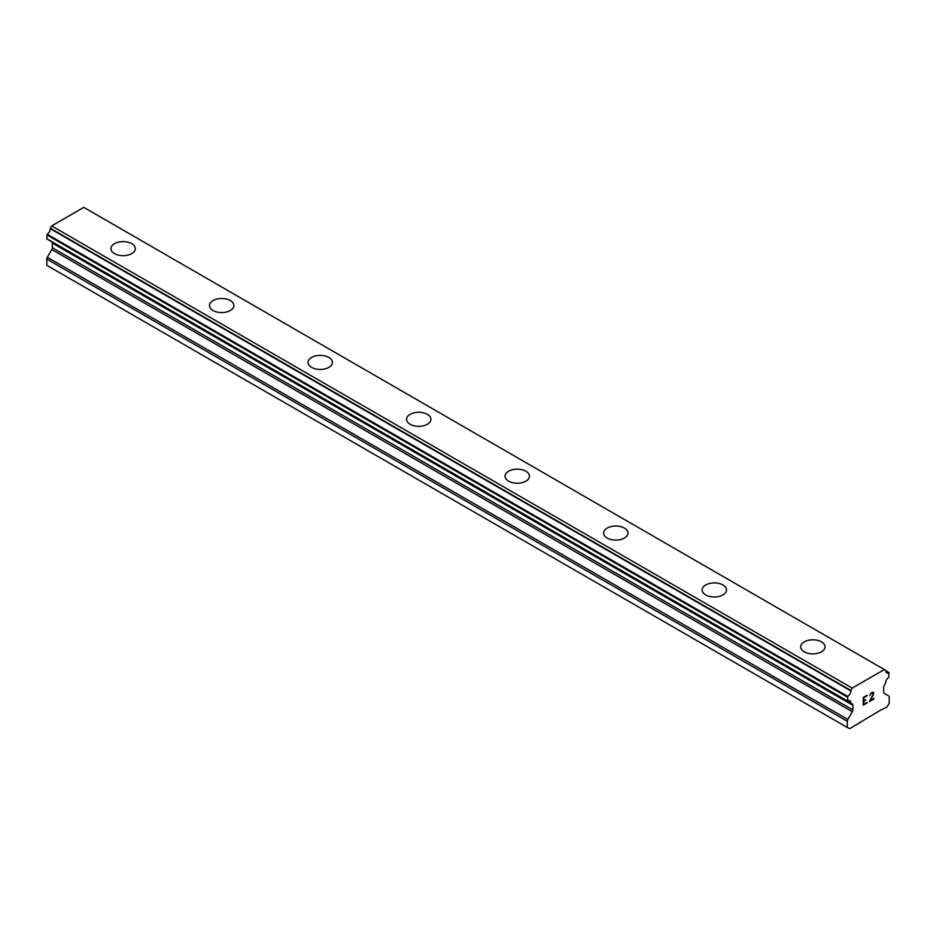 <?xml version="1.0" encoding="UTF-8"?>
<svg xmlns="http://www.w3.org/2000/svg" width="936" height="936" viewBox="0 0 936 936"><rect width="100%" height="100%" fill="white"/><g stroke="black" fill="none" stroke-linecap="round" stroke-linejoin="round"><path stroke-width="1.4" d="M131.777 243.688A12.191 7.043 180 0 1 135.346 248.648A12.191 7.043 180 0 1 127.822 255.154A12.191 7.043 180 0 1 114.531 253.621A12.191 7.043 180 0 1 110.963 248.648A12.191 7.043 180 0 1 118.498 242.155A12.191 7.043 180 0 1 131.777 243.688M110.963 248.648A12.191 7.043 180 0 1 118.498 242.143A12.191 7.043 180 0 1 131.777 243.664A12.191 7.043 180 0 1 135.346 248.648M209.488 305.534A12.191 7.043 180 0 1 217.023 299.029A12.191 7.043 180 0 1 230.303 300.55A12.191 7.043 180 0 1 233.871 305.534A12.191 7.043 180 0 1 226.348 312.039A12.191 7.043 180 0 1 213.069 310.506A12.191 7.043 180 0 1 209.488 305.534A12.191 7.043 180 0 1 217.023 299.04A12.191 7.043 180 0 1 230.303 300.561A12.191 7.043 180 0 1 233.871 305.534M308.014 362.419A12.191 7.043 180 0 1 315.549 355.914A12.191 7.043 180 0 1 328.829 357.435A12.191 7.043 180 0 1 332.397 362.419A12.191 7.043 180 0 1 324.874 368.913A12.191 7.043 180 0 1 311.594 367.392A12.191 7.043 180 0 1 308.014 362.419A12.191 7.043 180 0 1 315.549 355.926A12.191 7.043 180 0 1 328.829 357.447A12.191 7.043 180 0 1 332.397 362.419M406.54 419.305A12.191 7.043 180 0 1 414.075 412.811A12.191 7.043 180 0 1 427.354 414.332A12.191 7.043 180 0 1 430.934 419.305M427.354 414.32A12.191 7.043 180 0 1 430.934 419.293A12.191 7.043 180 0 1 423.4 425.798A12.191 7.043 180 0 1 410.12 424.277A12.191 7.043 180 0 1 406.54 419.293A12.191 7.043 180 0 1 414.075 412.799A12.191 7.043 180 0 1 427.354 414.32M505.066 476.178A12.191 7.043 180 0 1 512.6 469.673A12.191 7.043 180 0 1 525.88 471.206A12.191 7.043 180 0 1 529.46 476.19A12.191 7.043 180 0 1 521.925 482.683A12.191 7.043 180 0 1 508.646 481.162A12.191 7.043 180 0 1 505.066 476.178A12.191 7.043 180 0 1 512.6 469.696A12.191 7.043 180 0 1 525.88 471.217A12.191 7.043 180 0 1 529.46 476.178M603.603 533.064A12.191 7.043 180 0 1 611.126 526.558A12.191 7.043 180 0 1 624.406 528.091A12.191 7.043 180 0 1 627.986 533.075A12.191 7.043 180 0 1 620.451 539.569A12.191 7.043 180 0 1 607.172 538.048A12.191 7.043 180 0 1 603.603 533.064A12.191 7.043 180 0 1 611.126 526.57A12.191 7.043 180 0 1 624.406 528.103A12.191 7.043 180 0 1 627.986 533.064M702.129 589.949A12.191 7.043 180 0 1 709.652 583.444A12.191 7.043 180 0 1 722.931 584.977A12.191 7.043 180 0 1 726.511 589.961A12.191 7.043 180 0 1 718.977 596.454A12.191 7.043 180 0 1 705.697 594.922A12.191 7.043 180 0 1 702.129 589.949A12.191 7.043 180 0 1 709.652 583.456A12.191 7.043 180 0 1 722.931 584.988A12.191 7.043 180 0 1 726.511 589.949M800.654 646.834A12.191 7.043 180 0 1 808.177 640.329A12.191 7.043 180 0 1 821.469 641.85A12.191 7.043 180 0 1 825.037 646.834A12.191 7.043 180 0 1 817.502 653.34A12.191 7.043 180 0 1 804.223 651.807A12.191 7.043 180 0 1 800.654 646.834A12.191 7.043 180 0 1 808.177 640.341A12.191 7.043 180 0 1 821.469 641.874A12.191 7.043 180 0 1 825.037 646.834M863.729 697.683L863.729 700.748L863.729 697.683L867.134 695.717L863.729 697.683M863.729 700.748L865.578 699.683M865.589 700.187L863.729 701.263L865.578 700.187M863.729 701.263L863.729 704.328L863.729 701.263M863.729 704.328L867.134 702.374M863.296 705.089L867.134 702.866L863.296 705.1L863.296 697.437L867.134 695.214M869.801 695.6L871.088 692.933L873.007 692.195L873.662 692.944L873.323 692.371M873.662 693.693L873.335 694.617L873.651 693.693M873.335 694.617L872.399 696.595L873.323 694.606M872.399 696.595L870.34 700.514L872.387 696.595M870.34 700.514L873.955 698.432M870.246 694.945L870.527 694.091L870.246 694.945M870.538 694.091L871.112 693.412L870.538 694.091M871.123 693.424L872.914 692.722L871.123 693.424M873.967 698.935L869.404 701.567L872.902 694.781L872.914 692.722M869.415 701.555L873.955 698.923M852.322 711.734A2.609 1.509 -60 0 0 852.871 709.909L852.871 705.276A2.609 1.509 -60 0 0 852.38 704.059L850.871 703.006A4.306 2.48 -60 0 0 849.993 700.865A4.306 2.48 -60 0 0 847.712 701.146L847.7 696.407A4.306 2.48 -60 0 0 850.742 690.838L852.205 688.1L884.321 669.556L885.784 670.609A4.306 2.48 -60 0 0 886.661 672.879A4.306 2.48 -60 0 0 888.826 672.656L888.814 677.418A4.306 2.48 -60 0 0 885.655 682.929L884.146 685.714A2.609 1.509 -60 0 0 883.654 687.504L883.654 692.137A2.609 1.509 -60 0 0 884.204 693.33L888.662 695.904A2.609 1.509 -60 0 1 889.2 697.098L889.2 703.334L886.778 707.253L881.08 709.851L849.748 728.629L847.326 727.506L847.326 721.282A2.609 1.509 -60 0 1 847.864 719.456L852.322 711.734L51.796 249.549L47.338 257.283A2.609 1.509 120 0 0 46.8 259.096L46.8 265.321L847.326 727.506M51.913 241.921A2.609 1.509 -60 0 1 52.346 243.103L52.346 247.736A2.609 1.509 -60 0 1 51.796 249.549M50.392 241.02L850.941 703.228M46.8 238.738L847.326 700.924L46.8 238.738L47.174 234.222A4.306 2.48 -60 0 0 50.216 228.665L51.679 225.927L83.795 207.371L885.678 670.34L85.153 208.155M884.321 669.556L83.795 207.371M852.205 688.1L51.679 225.927M852.38 704.059L851.035 703.287M852.871 705.276L52.346 243.103M860.278 722.545L859.693 722.206M888.826 672.656L885.772 670.89L888.826 672.656M850.847 690.44L50.322 228.267M850.742 690.838L50.216 228.665M847.7 696.407L47.174 234.222M847.326 697.051L46.8 234.866M850.871 703.006L847.688 701.158M852.871 709.909L52.346 247.736M847.864 719.456L47.338 257.283M847.326 721.282L46.8 259.096M889.095 672.633L885.772 670.714M847.431 701.181L46.905 239.008M850.988 703.264L50.462 241.078"/></g></svg>
